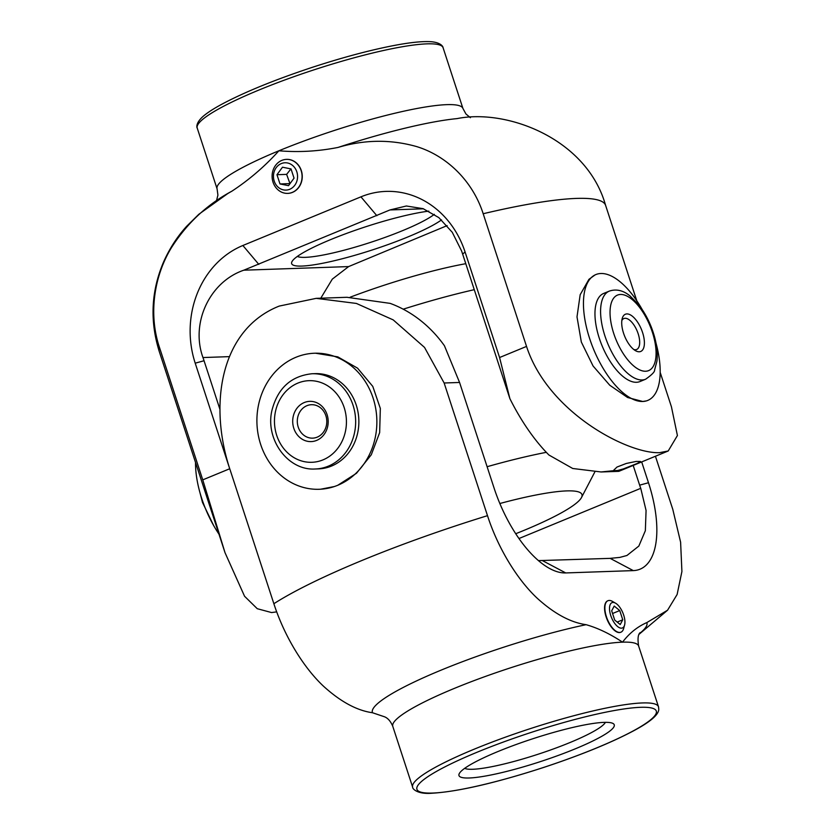 <?xml version="1.0" encoding="UTF-8"?>
<svg xmlns="http://www.w3.org/2000/svg" width="835" height="835" viewBox="0 0 835 835"><rect width="100%" height="100%" fill="white"/><g stroke="black" fill="none" stroke-linecap="round" stroke-linejoin="round"><path stroke-width="1.25" d="M499.841 503.515A122.515 18.067 -18.1 0 1 581.494 497.535A122.515 18.067 -18.1 0 1 515.717 533.732M465.784 263.693A122.515 18.067 161.9 0 0 350.115 297.218M403.211 309.18A156.552 23.088 -18.1 0 1 474.27 289.682M546.33 452.33A156.552 23.088 161.9 0 0 487.097 466.713M655.433 456.254L672.77 509.287L680.609 542.207L681.913 571.526L677.122 594.489L667.562 610.218L646.822 622.586C637.439 626.699 629.34 633.222 622.524 642.167C610.072 633.88 597.933 628.056 586.107 624.684C570.555 622.503 554.273 613.704 537.27 598.288C517.606 579.939 498.213 548.783 487.494 515.665L444.136 382.994L459.563 382.461L444.439 345.753A129.321 113.946 -92 0 0 390.154 303.376L346.963 297.291L316.173 298.356L356.399 303.439L393.202 319.889L424.524 347.412L444.136 382.994M316.173 298.356L279.234 306.08C219.908 329.522 208.176 405.361 230.502 471.055L273.87 603.715C284.578 636.834 303.971 668 323.636 686.339C340.638 701.755 356.921 710.554 372.473 712.735L384.664 716.837C388.014 718.246 390.717 721.419 392.784 726.366L412.647 787.154C412.292 788.668 417.197 794.409 431.685 793.25C457.935 791.705 495.416 783.053 544.149 767.292C581.254 754.955 611.178 742.743 633.911 730.646C650.392 721.826 658.679 714.697 658.784 709.249L658.502 706.807A129.321 19.069 161.9 0 0 529.651 728.851A129.321 19.069 161.9 0 0 412.647 787.154M334.271 486.555L320.64 489.216M315.442 353.205L337.81 356.869L357.547 368.151L372.775 386.396L380.332 408.419L379.654 432.634L371.283 454.783L356.472 473.288L337.799 485.25A68.063 59.974 -92 0 0 375.698 408.482A68.063 59.974 -92 0 0 314.534 353.236A68.063 59.974 -92 0 0 295.966 357.265A68.063 59.974 -92 0 0 258.067 434.033A68.063 59.974 -92 0 0 319.22 489.279A68.063 59.974 -92 0 0 337.799 485.25M641.687 461.922L648.482 482.734A91.892 41.291 -112.4 0 1 633.295 570.608L565.733 572.935A91.892 41.291 -112.4 0 1 548.564 567.894A91.892 41.291 -112.4 0 1 494.08 488.047L459.563 382.461M620.791 632.231A17.013 7.651 -112.4 0 1 620.635 632.304A17.013 7.651 -112.4 0 1 619.382 632.565A17.013 7.651 -112.4 0 1 606.575 618.171A17.013 7.651 -112.4 0 1 607.671 600.835A17.013 7.651 -112.4 0 1 607.828 600.772M538.45 560.619L610.155 558.365L619.841 557.404L626.939 555.494L638.838 546.069L645.351 530.705L646.071 510.467L640.748 488.329A85.201 75.077 88 0 1 639.641 485.156L633.191 465.419M356.232 405.038A47.647 41.98 88 0 1 318.521 468.873L315.306 468.988A47.647 41.98 -92 0 0 353.017 405.142A47.647 41.98 -92 0 0 312.019 373.746L315.244 373.642A47.647 41.98 88 0 1 356.232 405.038M293.816 428.334A20.134 17.744 -92 0 0 324.126 434.44A20.134 17.744 -92 0 0 313.407 401.656A20.134 17.744 -92 0 0 293.816 428.334M298.231 427.123A16.731 14.748 88 0 1 311.476 404.704A16.731 14.748 88 0 1 326.788 420.913A16.731 14.748 88 0 1 312.634 438.145A16.731 14.748 88 0 1 298.231 427.123M622.753 619.789L620.238 624.538L614.706 620.061L611.69 610.823L614.205 606.064L619.737 610.552L622.753 619.789L617.19 622.075M619.737 610.552L612.566 613.506M621.428 628.16A13.673 6.148 -112.4 0 1 610.103 613.214A13.673 6.148 -112.4 0 1 615.572 603.194A13.673 6.148 -112.4 0 1 624.58 625.06A13.673 6.148 -112.4 0 1 621.428 628.16M615.572 603.194L612.41 601.377A17.013 7.651 67.6 0 0 607.974 600.709A17.013 7.651 67.6 0 0 606.878 618.046A17.013 7.651 67.6 0 0 619.695 632.439A17.013 7.651 67.6 0 0 620.948 632.178A17.013 7.651 67.6 0 0 623.62 628.578L624.58 625.06M230.439 470.846L229.719 468.748L202.759 479.864L159.391 347.193C148.379 314.169 154.005 276.135 171.488 247.588C186.988 223.237 207.132 204.439 231.9 191.173C249.216 179.796 264.872 166.332 278.9 150.78C298.544 152.45 318.25 151.344 338.008 147.44C364.54 139.56 390.728 139.268 416.571 146.563C446.349 155.634 472.547 180.558 483.183 213.739L526.541 346.41L499.58 357.526L509.893 398.66A129.321 58.106 67.6 0 0 548.929 455.012L572.726 468.487L601.054 471.963L614.174 470.637L613.715 470.22L617.013 467.036L626.302 463.456L636.113 461.442L640.466 461.473L637.533 463.331L623.505 468.863L617.629 470.512L614.174 470.637M202.759 479.864L225.032 552.718L244.561 596.263L257.263 608.705L271.552 612.556L276.709 611.878M660.182 372.368L671.434 406.812L677.415 435.536L668.209 450.983L659.462 452.674C627.596 453.916 547.885 412.323 526.541 346.41M646.373 400.904L642.731 401.478L627.586 397.502L609.738 385.217L593.059 365.98L581.327 342.026L577.006 316.882L580.168 294.724L588.957 279.318L595 274.965M617.629 470.512L618.693 471.347L601.054 471.973M229.719 468.748L195.213 363.173A91.892 80.964 88 0 1 242.87 245.5L360.939 196.841A91.892 80.964 88 0 1 465.064 251.94L499.58 357.526M286.593 159.37A17.013 14.988 88 0 1 286.676 159.37A17.013 14.988 88 0 1 301.967 173.179A17.013 14.988 88 0 1 292.49 192.374A17.013 14.988 88 0 1 287.845 193.386A17.013 14.988 88 0 1 287.762 193.386M509.893 398.66L462.663 254.153A85.201 38.285 67.6 0 0 461.588 250.949L452.267 232.307L438.834 217.622L423.136 208.677L406.363 205.995L389.966 209.94L243.799 270.196C209.501 281.896 190.453 323.208 202.978 357.547A85.201 38.285 -112.4 0 1 204.053 360.741L220.012 409.567M320.797 298.189L332.299 279.13L348.623 266.584L447.142 225.617M599.3 338.269A47.647 21.407 -112.4 0 1 603.663 293.44L609.279 291.123A47.647 21.407 67.6 0 0 604.926 335.952A47.647 21.407 67.6 0 0 645.601 379.226L639.975 381.543A47.647 21.407 -112.4 0 1 636.458 382.284A47.647 21.407 -112.4 0 1 599.3 338.269M642.574 332.528A20.134 9.049 67.6 0 0 631.51 315.578A20.134 9.049 67.6 0 0 622.221 318.5A20.134 9.049 67.6 0 0 635.487 350.679A20.134 9.049 67.6 0 0 642.574 332.528M621.835 320.546A16.731 7.515 -112.4 0 1 623.87 318.542A16.731 7.515 -112.4 0 1 638.159 333.739A16.731 7.515 -112.4 0 1 636.625 349.489A16.731 7.515 -112.4 0 1 633.775 349.5M290.924 168.9L286.624 174.379L289.995 183.679M276.969 174.713L282.491 167.198L291.029 168.921L294.045 178.158L288.524 185.673L279.996 183.951L276.969 174.713L286.624 174.379M279.996 183.951L289.641 183.616M281.311 163.576A13.673 12.055 88 0 1 297.396 178.836A13.673 12.055 88 0 1 277.825 186.894A13.673 12.055 88 0 1 281.311 163.576M281.865 160.383A17.013 14.988 -92 0 0 272.387 179.577A17.013 14.988 -92 0 0 287.678 193.386A17.013 14.988 -92 0 0 302.072 175.872A17.013 14.988 -92 0 0 286.499 159.381A17.013 14.988 -92 0 0 281.865 160.383M469.155 777.99A81.673 12.045 161.9 0 0 563.907 753.327A81.673 12.045 161.9 0 0 612.827 723.381A81.673 12.045 161.9 0 0 532.876 738.735A81.673 12.045 161.9 0 0 459.292 773.565A81.673 12.045 161.9 0 0 469.155 777.99M605.406 722.348A74.868 11.043 -18.1 0 1 549.326 750.414A74.868 11.043 -18.1 0 1 472.683 769.275A74.868 11.043 -18.1 0 1 464.667 768.346M428.825 211.13A81.673 12.045 161.9 0 0 346.442 233.456A81.673 12.045 161.9 0 0 291.968 261.647A81.673 12.045 161.9 0 0 301.832 266.073A81.673 12.045 161.9 0 0 374.779 249.143A81.673 12.045 161.9 0 0 441.517 219.897M434.336 214.334A74.868 11.043 -18.1 0 1 373.537 241.398A74.868 11.043 -18.1 0 1 305.37 257.347A74.868 11.043 -18.1 0 1 297.344 256.428M218.937 534.097A68.063 30.582 -112.4 0 1 195.536 462.496M642.146 309.461A68.063 30.582 67.6 0 0 600.908 273.504A68.063 30.582 67.6 0 0 595.877 274.558A68.063 30.582 67.6 0 0 591.493 343.895A68.063 30.582 67.6 0 0 642.731 401.478A68.063 30.582 67.6 0 0 647.751 400.424A68.063 30.582 67.6 0 0 655.986 343.06M640.142 632.638C638.003 634.423 637.502 638.879 638.629 646.008A129.321 19.069 161.9 0 0 622.524 642.167A129.321 19.069 161.9 0 0 481.231 677.957A129.321 19.069 161.9 0 0 392.784 726.366M639.568 633.504A144.392 21.292 161.9 0 0 646.822 622.586M487.494 515.665A234.823 34.621 161.9 0 0 273.87 603.715M586.107 624.684A144.392 21.292 161.9 0 0 441.402 670.014A144.392 21.292 161.9 0 0 372.473 712.735M432.613 793.052A125.918 18.568 -18.1 0 1 537.082 730.521A125.918 18.568 -18.1 0 1 640.163 726.972A125.918 18.568 -18.1 0 1 432.613 793.052M639.641 485.156L648.482 482.734M610.155 558.365L633.295 570.608M542.593 560.692L565.733 572.935M518.963 538.533L640.748 488.329M344.177 407.574A40.842 35.988 88 0 1 304.451 461.682A40.842 35.988 88 0 1 282.71 395.185A40.842 35.988 88 0 1 344.177 407.574M216.505 200.692L217.914 195.129L217.09 188.856A129.321 19.069 -18.1 0 1 278.9 150.78A129.321 19.069 -18.1 0 1 462.945 108.498L443.072 47.71A129.321 19.069 -18.1 0 0 314.221 69.764A129.321 19.069 -18.1 0 0 197.227 128.068C196.862 127.891 195.265 123.392 202.999 116.451C207.237 112.788 213.51 108.717 221.818 104.229C244.551 92.121 274.464 79.909 311.58 67.572C341.703 57.709 368.82 50.424 392.941 45.706C410.058 42.397 422.948 41.082 431.611 41.75C441.851 42.783 443.249 47.313 443.072 47.71M225.032 552.718L159.203 351.316C149.747 320.838 151.187 291.091 163.535 262.065C169.547 248.538 177.26 236.597 186.696 226.243L198.876 214.24L227.757 193.574A144.392 21.292 -18.1 0 1 231.9 191.173M159.203 351.316A234.823 34.621 -18.1 0 1 159.391 347.193M483.183 213.739A234.823 34.621 -18.1 0 1 605.615 205.41C586.859 138.453 506.615 108.508 457.121 118.601L457.131 118.601A144.392 21.292 -18.1 0 0 338.008 147.44M204.053 360.741L195.213 363.173M258.798 264.361L242.87 245.5M376.856 215.701L360.939 196.841M423.439 208.792L389.966 209.94M462.663 254.153L465.064 251.94M229.312 356.639L202.978 357.547M348.623 266.584L243.799 270.196M613.756 333.52A40.842 18.349 -112.4 0 1 631.845 299.274A40.842 18.349 -112.4 0 1 653.575 365.772A40.842 18.349 -112.4 0 1 613.756 333.52M581.494 497.535L594.823 471.973M639.213 634.172L667.562 610.218M638.629 646.008L658.502 706.807M312.019 373.746C291.05 375.98 277.69 388.202 271.939 410.402C264.998 439.262 287.856 470.909 315.306 468.988M470.408 117.704L465.961 114.009L462.945 108.498M636.781 300.777L605.615 205.41M217.09 188.856L197.227 128.068M668.209 450.983L618.86 471.326M213.583 525.413L202.508 502.472L199.732 491.815M645.601 379.226C651.874 374.821 654.87 371.752 654.588 370.03L656.947 361.096C657.74 354.05 657.009 346.233 654.755 337.653C651.394 325.222 646.071 314.284 638.796 304.848L629.955 295.872C623.14 290.35 616.24 288.764 609.279 291.123"/></g></svg>
